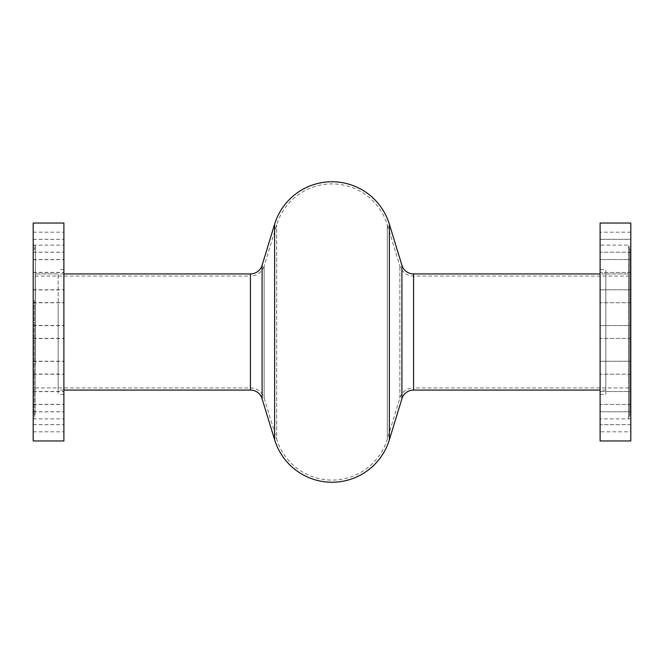 <?xml version="1.0" encoding="UTF-8"?>
<svg xmlns="http://www.w3.org/2000/svg" width="664" height="664" viewBox="0 0 664 664"><rect width="100%" height="100%" fill="white"/><g stroke="black" fill="none" stroke-linecap="round" stroke-linejoin="round"><path stroke-width="0.5" stroke-dasharray="3.32 2.49" d="M63.885 273.933L35.2 273.933L35.2 390.067L35.2 273.933L35.2 390.067L35.2 273.933L58.15 273.933L58.15 390.067L58.15 273.933M63.885 390.067L58.15 390.067M605.85 273.933L605.85 390.067L605.85 273.933L628.8 273.933L628.8 390.067L628.8 273.933L600.115 273.933M605.85 390.067L600.115 390.067M628.8 387.917L413.572 387.917L413.572 276.083L413.572 387.917A14.334 14.334 0 0 0 399.861 398.068L387.319 439.145A57.843 57.843 0 0 1 276.68 439.145L276.68 224.855L276.68 439.145L264.139 398.068L264.139 265.932L276.68 224.855A57.843 57.843 0 0 1 387.319 224.855L387.319 439.145L387.319 224.855L399.861 265.932A14.334 14.334 0 0 0 413.572 276.083L628.8 276.083L628.8 387.917L628.8 276.083M35.2 276.083L250.428 276.083L250.428 387.917L250.428 276.083A14.334 14.334 0 0 0 264.139 265.932L264.139 398.068A14.334 14.334 0 0 0 250.428 387.917L35.2 387.917L35.2 276.083L35.2 387.917M63.885 400.525L63.885 391.611L63.885 400.525M33.2 400.525L33.2 391.611L33.2 400.525M63.885 370.263L63.885 361.349L63.885 370.263M33.2 370.263L33.2 361.349L33.2 370.263M63.885 334.548L63.885 325.634L63.885 334.548M33.2 334.548L33.2 325.634L33.2 334.548M63.885 298.825L63.885 289.902L63.885 298.825M33.2 298.825L33.2 289.902L33.2 298.825M63.885 268.522L63.885 259.607L63.885 268.522M33.2 268.522L33.2 259.607L33.2 268.522M63.885 248.261L63.885 239.347L63.885 248.261M33.2 248.261L33.2 239.347L33.2 248.261M63.885 241.123L63.885 232.209L63.885 241.123M33.2 241.123L33.2 232.209L33.2 241.123M63.885 248.195L63.885 239.281L63.885 248.195M33.2 248.195L33.2 239.281L33.2 248.195M63.885 268.405L63.885 259.483L63.885 268.405M33.2 268.405L33.2 259.483L33.2 268.405M63.885 298.667L63.885 289.753L63.885 298.667M33.2 298.667L33.2 289.753L33.2 298.667M63.885 334.382L63.885 325.46L63.885 334.382M33.2 334.382L33.2 325.46L33.2 334.382M63.885 370.105L63.885 361.191L63.885 370.105M33.2 370.105L33.2 361.191L33.2 370.105M63.885 400.409L63.885 391.486L63.885 400.409M33.2 400.409L33.2 391.486L33.2 400.409M63.885 420.669L63.885 411.755L63.885 420.669M33.2 420.669L33.2 411.755L33.2 420.669M63.885 427.807L63.885 418.884L63.885 427.807M33.2 427.807L33.2 418.884L33.2 427.807M63.885 420.735L63.885 411.813L63.885 420.735M33.2 420.735L33.2 411.813L33.2 420.735M63.885 223.029L63.885 440.971M33.2 223.029L33.2 440.971M58.15 308.187L58.15 394.366L58.15 308.187M63.885 308.187L63.885 394.366L63.885 308.187M34.204 300.402L34.204 414.743L34.204 300.402M35.2 300.435L35.2 414.66L35.2 300.435M35.358 365.042L35.358 245.472L35.358 365.042M33.2 298.958L33.2 418.527L33.2 298.958M630.8 374.172L600.115 374.172L600.115 361.266L600.115 374.172L600.115 361.266L600.115 374.172L630.8 374.172L630.8 361.266L600.115 361.266L630.8 361.266L630.8 374.172M630.8 404.451L600.115 404.451L600.115 391.553L600.115 404.451L600.115 391.553L600.115 404.451L630.8 404.451L630.8 391.553L600.115 391.553L630.8 391.553L630.8 404.451M630.8 424.686L600.115 424.686L600.115 411.78L600.115 424.686L600.115 411.78L600.115 424.686L630.8 424.686L630.8 411.78L600.115 411.78L630.8 411.78L630.8 424.686M630.8 431.791L630.8 418.884L630.8 431.791L600.115 431.791L600.115 418.884L600.115 431.791M630.8 418.884L600.115 418.884M630.8 338.449L600.115 338.449L600.115 325.551L600.115 338.449L600.115 325.551L600.115 338.449L630.8 338.449L630.8 325.551L600.115 325.551L630.8 325.551L630.8 338.449M630.8 302.734L600.115 302.734L600.115 289.828L600.115 302.734L600.115 289.828L600.115 302.734L630.8 302.734L630.8 289.828L600.115 289.828L630.8 289.828L630.8 302.734M630.8 272.447L600.115 272.447L600.115 259.549L600.115 272.447L600.115 259.549L600.115 272.447L630.8 272.447L630.8 259.549L600.115 259.549L630.8 259.549L630.8 272.447M630.8 252.22L600.115 252.22L600.115 239.314L600.115 252.22L600.115 239.314L600.115 252.22L630.8 252.22L630.8 239.314L600.115 239.314L630.8 239.314L630.8 252.22M630.8 245.116L630.8 232.209L630.8 245.116L600.115 245.116L600.115 232.209L600.115 245.116M630.8 232.209L600.115 232.209M600.115 269.634L600.115 394.366L600.115 269.634L605.85 269.634L605.85 394.366L605.85 269.634M600.115 394.366L605.85 394.366M628.8 390.067L628.8 273.933L628.8 390.067M628.8 249.34L628.8 414.66L628.8 249.34L629.796 249.257L629.796 414.743L629.796 249.257L628.642 245.472L628.642 418.527L630.8 418.527L630.8 245.472L630.8 418.527M628.8 414.66L629.796 414.743L628.642 418.527L628.642 245.472L630.8 245.472M600.115 440.971L600.115 223.029M630.8 440.971L630.8 223.029M262.081 265.301L262.081 398.699M250.428 273.933L250.428 390.067M413.572 273.933L413.572 390.067M401.919 265.301L401.919 398.699M399.861 398.068L399.861 265.932L399.861 398.068M389.378 224.233L389.378 439.767M274.622 224.233L274.622 439.767M33.2 404.517L63.885 404.517M33.2 374.247L63.885 374.247M33.2 338.54L63.885 338.54M33.2 302.809L63.885 302.809M33.2 272.514L63.885 272.514M33.2 252.245L63.885 252.245M33.2 245.116L63.885 245.116M33.2 252.187L63.885 252.187M33.2 272.389L63.885 272.389M33.2 302.651L63.885 302.651M33.2 338.366L63.885 338.366M33.2 374.098L63.885 374.098M33.2 404.393L63.885 404.393M33.2 424.653L63.885 424.653M33.2 431.791L63.885 431.791M33.2 424.719L63.885 424.719M63.885 394.366L58.15 394.366M35.2 414.66L34.204 414.743L35.358 418.527L33.2 418.527M35.2 249.34L34.204 249.257L35.358 245.472L33.2 245.472M63.885 269.634L58.15 269.634M33.2 411.813L63.885 411.813M33.2 418.884L63.885 418.884M33.2 411.755L63.885 411.755M33.2 391.486L63.885 391.486M33.2 361.191L63.885 361.191M33.2 325.46L63.885 325.46M33.2 289.753L63.885 289.753M33.2 259.483L63.885 259.483M33.2 239.281L63.885 239.281M33.2 232.209L63.885 232.209M33.2 239.347L63.885 239.347M33.2 259.607L63.885 259.607M33.2 289.902L63.885 289.902M33.2 325.634L63.885 325.634M33.2 361.349L63.885 361.349M33.2 391.611L63.885 391.611"/><path stroke-width="1" d="M63.885 390.067L250.428 390.067L250.428 273.933L63.885 273.933M250.428 390.067A12.184 12.184 0 0 1 262.081 398.699L274.622 439.767L274.622 224.233L262.081 265.301A12.184 12.184 0 0 1 250.428 273.933M274.622 439.767A59.992 59.992 0 0 0 389.378 439.767L401.919 398.699L401.919 265.301L389.378 224.233A59.992 59.992 0 0 0 274.622 224.233M401.919 398.699A12.184 12.184 0 0 1 413.572 390.067L413.572 273.933A12.184 12.184 0 0 1 401.919 265.301M600.115 273.933L413.572 273.933M600.115 390.067L413.572 390.067M63.885 373.608L63.885 223.029L33.2 223.029L33.2 440.971L63.885 440.971L63.885 373.608M600.115 223.029L600.115 440.971L630.8 440.971L630.8 223.029L600.115 223.029M262.081 398.699L262.081 265.301M389.378 439.767L389.378 224.233"/></g></svg>
